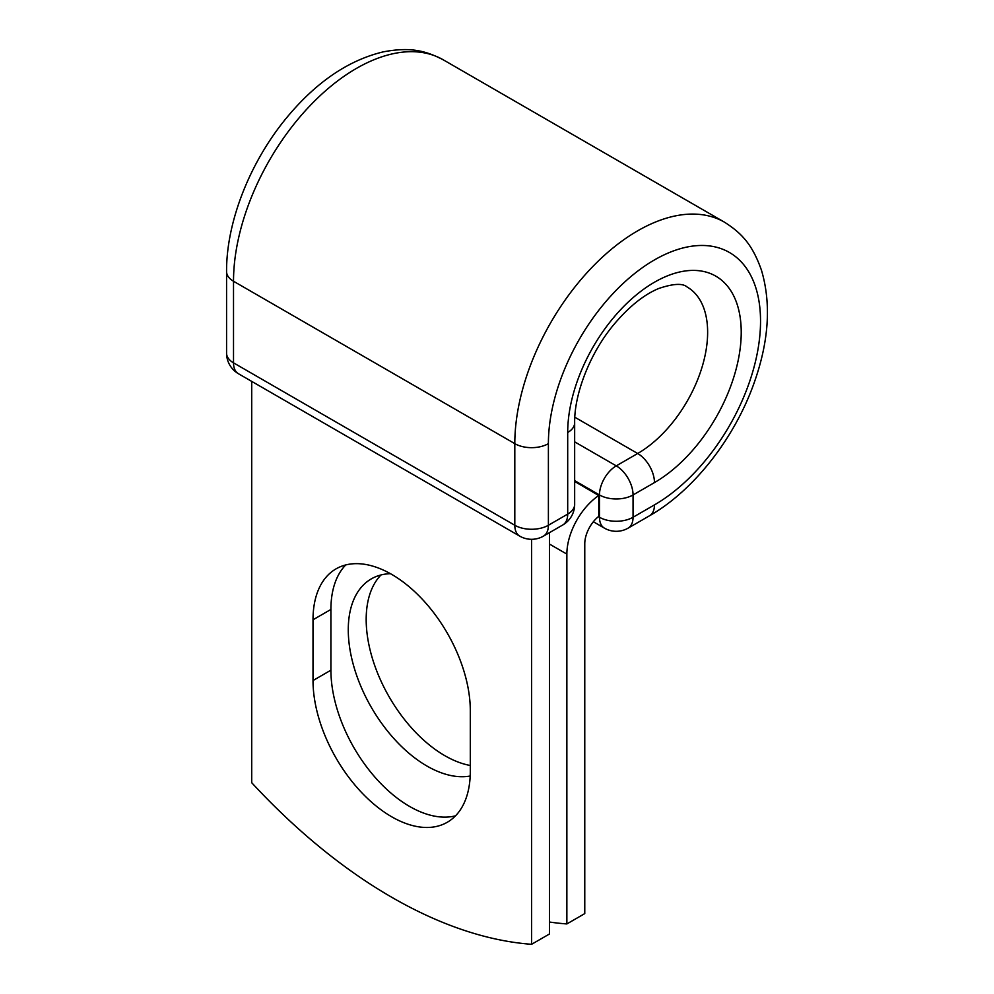 <?xml version="1.0" encoding="UTF-8"?>
<svg xmlns="http://www.w3.org/2000/svg" width="994" height="994" viewBox="0 0 994 994"><rect width="100%" height="100%" fill="white"/><g stroke="black" fill="none" stroke-linecap="round" stroke-linejoin="round"><path stroke-width="1.49" d="M391.648 816.757A111.229 64.212 -120 0 0 447.263 822.274A111.229 64.212 -120 0 0 470.299 771.356L470.299 710.598A111.229 64.212 -120 0 0 421.754 598.661A111.229 64.212 -120 0 0 336.047 568.866A111.229 64.212 -120 0 0 313.011 619.784L313.011 680.542A111.229 64.212 -120 0 0 391.648 816.757M345.726 564.952A111.229 64.212 -120 0 0 330.915 609.446L330.915 670.192A111.229 64.212 -120 0 0 409.565 806.42A111.229 64.212 -120 0 0 455.5 815.838M470.299 765.492A111.229 64.212 60 0 1 444.827 755.676A111.229 64.212 60 0 1 374.837 665.868A111.229 64.212 60 0 1 380.988 574.967M470.199 776.016A111.229 64.212 60 0 1 426.923 766.026A111.229 64.212 60 0 1 354.262 668.005A111.229 64.212 60 0 1 371.309 578.881A111.229 64.212 60 0 1 390.456 573.687M549.508 922.034A494.763 285.651 -120 0 0 566.866 923.935L566.866 554.105A49.402 28.515 -60 0 1 598.761 495.509L598.761 516.358A24.067 13.891 -60 0 0 584.77 543.768L584.77 913.598L566.866 923.935M598.761 495.509L574.656 481.431M531.591 539.307L531.591 944.3L549.508 933.962L549.508 532.635M531.591 944.3A494.763 285.651 60 0 1 251.718 782.713L251.718 381.385M566.866 554.105L549.508 544.091M598.4 516.644L599.469 517.253L599.469 494.95L574.656 480.624M654.462 504.89L633.054 517.253A23.744 13.717 60 0 1 628.133 528.125L649.542 515.762A23.744 13.717 -120 0 0 654.462 504.89A150.007 86.615 -60 0 0 760.534 321.161A150.007 86.615 -60 0 0 654.462 259.919A150.007 86.615 -60 0 0 548.39 443.647L548.39 525.254L567.698 514.097A23.744 13.717 0 0 0 574.656 504.405L574.656 422.798C574.172 393.773 590.324 352.187 614.615 323.659C629.575 306.152 644.336 294.41 658.873 288.446C673.323 283.588 682.741 283.104 687.14 287.017A98.953 57.13 -60 0 1 702.311 366.301A98.953 57.13 -60 0 1 637.676 453.5L616.255 465.863A23.744 13.717 60 0 1 633.054 494.95L633.054 517.253A23.744 13.717 180 0 1 599.469 517.253A23.744 13.717 120 0 0 604.389 528.125A23.744 23.744 0 0 0 628.133 528.125M574.656 422.798A23.744 13.717 0 0 1 567.698 432.502A122.697 70.847 -60 0 1 654.462 282.221A122.697 70.847 -60 0 1 741.226 332.307A122.697 70.847 -60 0 1 654.462 482.587L633.054 494.95A23.744 13.717 180 0 1 599.469 494.95A23.744 13.717 120 0 1 616.255 465.863L574.656 441.845M654.462 482.587A23.744 13.717 -120 0 0 637.676 453.5L574.818 417.219M226.57 271.561A23.744 13.717 0 0 0 233.515 281.252A173.764 100.319 -60 0 1 309.37 106.383A173.764 100.319 -60 0 1 443.274 59.826C425.569 50.682 410.485 46.768 383.336 51.85C348.708 60.125 316.8 81.707 287.601 116.596C250.488 160.891 226.284 221.401 226.57 271.561L226.57 353.156A23.744 13.717 0 0 0 233.515 362.847L514.805 525.254A23.744 13.717 0 0 0 548.39 525.254A23.744 13.717 -120 0 1 543.469 536.126L562.778 524.969A23.744 13.717 -120 0 0 567.698 514.097L567.698 432.502M226.57 353.156A23.744 23.744 0 0 0 238.436 373.719A23.744 13.717 120 0 1 233.515 362.847L233.515 281.252L514.805 443.647A173.764 100.319 -60 0 1 590.647 268.778A173.764 100.319 -60 0 1 724.551 222.221L443.274 59.826M238.436 373.719L519.725 536.126A23.744 13.717 120 0 1 514.805 525.254L514.805 443.647A23.744 13.717 0 0 0 548.39 443.647M330.915 609.446L313.011 619.784M330.915 670.192L313.011 680.542M649.542 515.762C693.104 490.949 733.373 439.758 753.191 385.498C768.834 342.756 771.58 304.313 761.441 270.169C752.272 244.114 741.338 232.981 724.551 222.221M593.356 521.751L604.389 528.125M562.778 524.969A23.744 23.744 0 0 0 574.656 504.405M519.725 536.126A23.744 23.744 0 0 0 543.469 536.126"/></g></svg>
